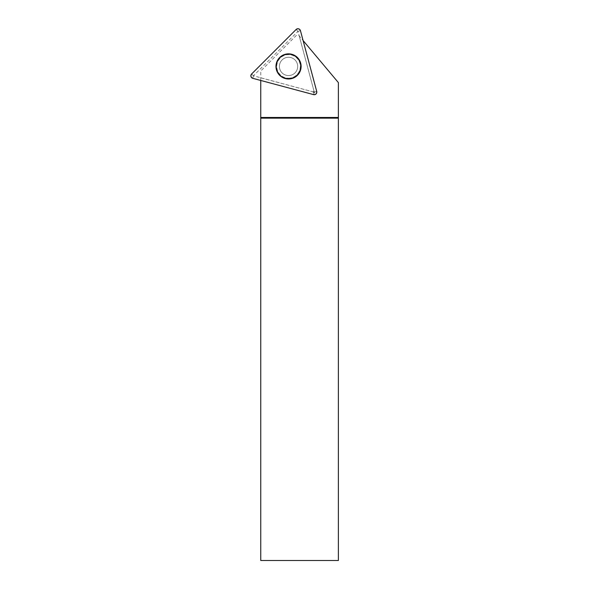 <?xml version="1.0" encoding="UTF-8"?>
<svg xmlns="http://www.w3.org/2000/svg" width="590" height="590" viewBox="0 0 590 590"><rect width="100%" height="100%" fill="white"/><g stroke="black" fill="none" stroke-linecap="round" stroke-linejoin="round"><path stroke-width="0.44" stroke-dasharray="2.95 2.21" d="M290.907 57.577A9.152 9.152 0 0 0 279.704 68.787A9.152 9.152 0 0 0 295.015 72.887A9.152 9.152 0 0 0 290.907 57.577A9.152 9.152 0 0 1 297.382 68.787A9.152 9.152 0 0 1 286.172 75.255A9.152 9.152 0 0 1 279.704 64.044A9.152 9.152 0 0 1 290.907 57.577M314.212 92.143L253.427 75.786L297.987 31.322L314.271 92.084L313.548 94.607M338.372 560.5L338.372 82.585M303.09 40.54L316.55 91.472A2.412 2.412 0 0 1 313.6 94.422L260.751 80.454M260.751 80.262L260.751 71.007L296.261 35.489L298.857 35.489L338.033 82.18M338.033 560.5L260.751 560.5L260.751 71.007L296.261 35.489L298.857 35.489L302.81 40.201M313.6 94.422L313.969 93.043L315.171 91.841L313.843 90.513L299.211 35.916M313.969 93.043L312.641 91.716A0.981 0.981 0 0 0 313.843 90.513M260.751 77.814L312.641 91.716M288.54 75.564A9.152 9.152 0 0 1 280.619 61.839A9.152 9.152 0 0 1 296.468 61.839A9.152 9.152 0 0 1 288.54 75.564A9.152 9.152 0 0 1 280.619 61.839A9.152 9.152 0 0 1 296.468 61.839A9.152 9.152 0 0 1 288.54 75.564A9.152 9.152 0 0 1 280.619 61.839A9.152 9.152 0 0 1 296.468 61.839A9.152 9.152 0 0 1 288.54 75.564M297.987 31.322L300.45 30.665M316.727 91.428L314.271 92.084M253.427 75.786L251.628 73.979M296.106 29.5L297.906 31.3M252.786 78.323L253.449 75.859M285.361 78.293A12.294 12.294 0 0 1 279.844 57.724A12.294 12.294 0 0 1 300.413 63.233A12.294 12.294 0 0 1 285.361 78.293M285.442 77.969A11.962 11.962 0 0 0 300.096 63.322A11.962 11.962 0 0 0 280.08 57.96A11.962 11.962 0 0 0 285.442 77.969M316.55 91.472L315.171 91.841M288.54 54.118A12.294 12.294 0 0 1 300.841 66.419A12.294 12.294 0 0 1 288.54 78.713A12.294 12.294 0 0 1 276.245 66.419A12.294 12.294 0 0 1 288.54 54.118M288.54 78.19A11.778 11.778 0 0 0 298.739 60.527A11.778 11.778 0 0 0 278.347 60.527A11.778 11.778 0 0 0 288.54 78.19"/><path stroke-width="0.89" d="M316.727 91.428L300.45 30.665A2.596 2.596 0 0 0 296.106 29.5L251.628 73.979A2.596 2.596 0 0 0 252.786 78.323L313.548 94.607A2.596 2.596 0 0 0 316.727 91.428M291.792 54.28A12.567 12.567 0 0 0 276.4 63.167A12.567 12.567 0 0 0 285.287 78.558A12.567 12.567 0 0 0 300.679 69.672A12.567 12.567 0 0 0 291.792 54.28M260.751 80.454L260.751 118.162L338.372 118.162L338.372 82.585L303.09 40.54M260.751 118.162L260.751 560.5L338.372 560.5L338.372 118.162M288.54 54.029A12.383 12.383 0 0 0 277.816 72.607A12.383 12.383 0 0 0 299.27 72.607A12.383 12.383 0 0 0 288.54 54.029M260.751 117.469L338.372 117.469M252.786 78.323L313.548 94.607C315.783 94.717 316.837 93.655 316.727 91.428L300.45 30.665C299.432 28.674 297.98 28.291 296.106 29.5L251.628 73.979C250.411 75.859 250.802 77.305 252.786 78.323"/></g></svg>
